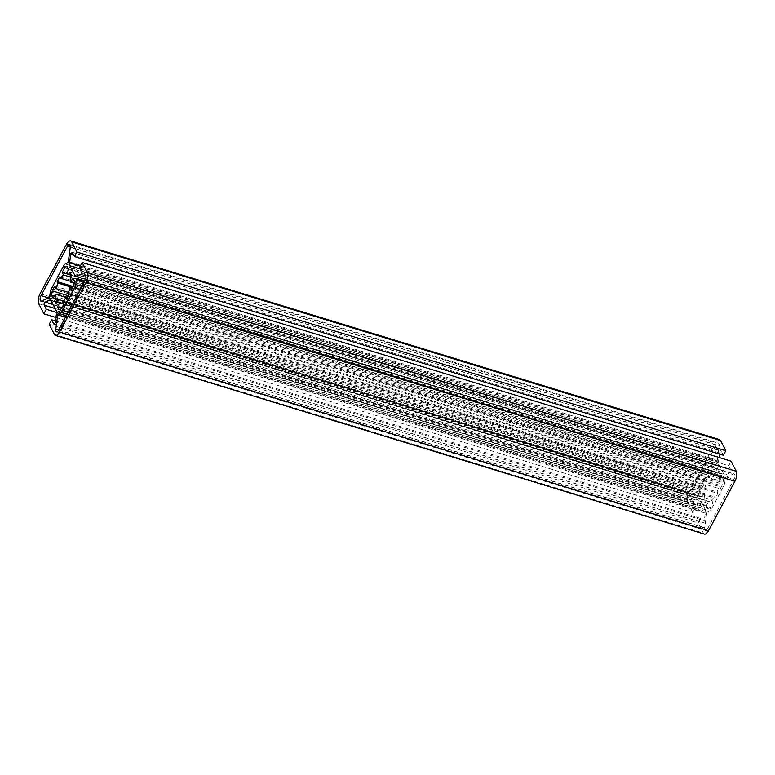 <?xml version="1.0" encoding="UTF-8"?>
<svg xmlns="http://www.w3.org/2000/svg" width="775" height="775" viewBox="0 0 775 775"><rect width="100%" height="100%" fill="white"/><g stroke="black" fill="none" stroke-linecap="round" stroke-linejoin="round"><path stroke-width="0.58" stroke-dasharray="3.88 2.91" d="M706.926 512.595A1.259 0.543 107 0 1 707.468 512.033A26.379 11.47 -73 0 0 709.735 511.025A5.028 2.18 -73 0 0 711.46 508.981L723.501 486.429A5.028 2.18 -73 0 0 724.615 483.174A26.379 11.47 -73 0 0 725.197 478.834A1.259 0.543 107 0 1 725.497 477.807A1.259 0.543 107 0 1 725.981 477.264L733.45 473.951A3.73 1.618 107 0 1 734.07 473.883A3.73 1.618 107 0 1 733.944 479.357L707.527 528.831A3.73 1.618 107 0 1 705.473 530.497A3.73 1.618 107 0 1 704.727 527.756L706.635 513.515A1.259 0.543 107 0 1 706.926 512.595M55.5 320.937L700.552 518.436L702.634 522.534A1.763 0.765 -73 0 0 702.896 522.767A1.763 0.765 -73 0 0 704.272 520.703L705.405 512.285A5.028 2.18 -73 0 0 705.124 509.272L700.096 499.4A5.028 2.18 -73 0 0 699.37 498.722A5.028 2.18 -73 0 0 698.537 498.8L694.129 500.766A1.763 0.765 -73 0 0 693.451 501.522A1.763 0.765 -73 0 0 693.131 503.857L695.223 507.954L692.802 512.488L687.667 502.394A7.537 3.274 107 0 1 689.014 492.377L715.393 442.971A7.537 3.274 107 0 1 719.549 439.599M723.366 455.245L721.273 451.147A1.763 0.765 -73 0 0 721.021 450.914A1.763 0.765 -73 0 0 720.053 451.699A1.763 0.765 -73 0 0 719.646 452.978L719.5 454.063M66.863 298.482L714.492 496.765A15.074 6.549 107 0 1 711.537 500.078L62.62 301.397M72.259 288.377L718.861 486.351A15.074 6.549 107 0 1 717.069 491.951L68.161 293.27M70.273 277.537L719.19 476.218A15.074 6.549 107 0 1 719.607 480.829L74.177 283.214M68.433 274.263L715.277 472.314A15.074 6.549 107 0 1 716.371 472.43A15.074 6.549 107 0 1 717.669 473.225L71.436 275.367M70.709 281.354L709.416 476.916A15.074 6.549 107 0 1 712.38 473.603L70.515 277.082M68.491 292.437L705.047 487.33A15.074 6.549 107 0 1 706.839 481.73L72.685 287.564M63.085 301.01L704.727 497.463A15.074 6.549 107 0 1 704.301 492.852L67.222 297.794M704.359 534.082A7.537 3.274 107 0 1 703.274 533.055L698.13 522.96L700.552 518.436M79.777 267.046L728.694 465.727L731.116 461.193M719.035 457.502L718.512 461.396A5.028 2.18 -73 0 0 718.793 464.409L723.811 474.281A5.028 2.18 -73 0 0 724.538 474.959A5.028 2.18 -73 0 0 725.371 474.881L729.788 472.915A1.763 0.765 -73 0 0 730.728 471.539A1.763 0.765 -73 0 0 730.777 469.824L728.694 465.727M55.965 317.498L692.802 512.488M56.565 312.412L695.223 507.954M49.222 324.279L698.13 522.96M717.282 460.166A1.259 0.543 107 0 1 716.449 461.648A26.379 11.47 -73 0 0 714.172 462.646A5.028 2.18 -73 0 0 712.448 464.7L700.406 487.252A5.028 2.18 -73 0 0 699.302 490.507A26.379 11.47 -73 0 0 698.721 494.847A1.259 0.543 107 0 1 697.926 496.417L690.467 499.73A3.73 1.618 107 0 1 689.847 499.797A3.73 1.618 107 0 1 689.973 494.324L716.391 444.85A3.73 1.618 107 0 1 718.444 443.184A3.73 1.618 107 0 1 719.19 445.925L717.282 460.166L68.365 261.485M717.069 491.951L717.795 493.375L715.218 498.199L714.492 496.765M719.607 480.829L721.816 476.683L723.327 479.657A22.611 9.833 107 0 1 722.726 484.142L720.169 488.918L718.861 486.351M717.669 473.225L718.89 470.929L720.411 473.922L719.19 476.218M712.38 473.603L711.072 471.035L713.62 466.25A22.611 9.833 107 0 1 715.974 465.203L717.485 468.168L715.277 472.314M706.839 481.73L706.122 480.306L708.689 475.482L709.416 476.916M704.301 492.852L702.092 496.998L700.581 494.024A22.611 9.833 107 0 1 701.191 489.538L703.739 484.762L705.047 487.33M711.537 500.078L712.845 502.646L710.288 507.431A22.611 9.833 107 0 1 707.943 508.478L706.432 505.513L708.641 501.367A15.074 6.549 107 0 1 707.546 501.251A15.074 6.549 107 0 1 706.248 500.456L705.027 502.752L703.497 499.759L704.727 497.463M63.928 303.974L708.641 501.367M706.248 500.456L63.821 303.761M61.719 308.121L706.432 505.513M59.026 309.797L707.943 508.478M63.928 303.965L712.845 502.646M61.38 308.75L710.288 507.431M57.273 301.901L703.497 499.759M56.11 304.071L705.027 502.752M54.831 286.082L703.739 484.762M53.184 298.317L702.092 496.998M54.328 296.157L700.581 494.024M68.307 295.769L701.191 489.538M59.782 276.801L708.689 475.482M73.237 286.537L706.122 480.306M68.568 269.487L717.485 468.168M68.452 274.282L711.072 471.035M68.122 268.615L713.62 466.25M67.057 266.522L715.974 465.203M71.503 275.241L720.411 473.922M69.973 272.248L718.89 470.929M71.261 290.238L720.169 488.918M72.908 278.002L721.816 476.683M74.419 280.976L723.327 479.657M73.809 285.462L722.726 484.142M68.878 294.694L717.795 493.375M66.311 299.518L715.218 498.199M66.311 315.735L707.468 512.033M84.872 280.976L725.981 477.264M53.107 304.498L694.129 500.766M72.366 252.466L721.273 451.147M54.357 334.374L703.274 533.055M81.869 271.143L730.777 469.824M80.871 274.234L729.788 472.915M76.463 276.2L725.371 474.881M76.628 276.123L723.811 474.281M80.813 269.07L718.793 464.409M80.338 265.999L718.512 461.396M73.77 255.227L719.646 452.978M66.485 244.29L715.393 442.971M40.097 293.696L689.014 492.377M38.75 303.713L687.667 502.394M55.161 308.528L693.131 503.857M51.102 300.574L698.537 498.8M51.189 300.719L700.096 499.4M56.207 310.591L705.124 509.272M56.488 313.604L705.405 512.285M55.354 322.022L704.272 520.703M54.328 324.037L702.634 522.534M67.532 262.967L716.449 461.648M70.273 247.244L719.19 445.925M70.302 247.041L716.391 444.85M48.544 297.939L689.973 494.324M41.55 301.049L690.467 499.73M49.019 297.736L697.926 496.417M49.803 296.166L698.721 494.847M50.385 291.826L699.302 490.507M51.499 288.571L700.406 487.252M63.54 266.019L712.448 464.7M65.265 263.975L714.172 462.646M58.716 329.966L704.727 527.756M58.609 330.15L707.527 528.831M85.027 280.676L733.944 479.357M85.638 275.609L733.45 473.951M84.039 282.526L725.197 478.834M81.966 286.411L724.615 483.174M80.319 289.501L723.501 486.429M68.278 312.054L711.46 508.981M67.096 314.272L709.735 511.025M65.517 317.217L706.635 513.515M72.104 252.233L721.021 450.914M67.454 273.749L716.371 472.43M75.63 276.278L724.538 474.959M50.462 300.041L699.37 498.722M53.979 324.086L702.896 522.767M58.629 302.57L707.546 501.251M69.527 244.503L718.444 443.184M40.93 301.117L689.847 499.797M56.556 331.816L705.473 530.497M85.153 275.202L734.07 473.883"/><path stroke-width="1.16" d="M58.009 313.914A1.259 0.543 107 0 1 58.551 313.352A26.379 11.47 -73 0 0 60.828 312.354A5.028 2.18 -73 0 0 62.552 310.3L74.594 287.748A5.028 2.18 -73 0 0 75.698 284.493A26.379 11.47 -73 0 0 76.279 280.153A1.259 0.543 107 0 1 76.589 279.126A1.259 0.543 107 0 1 77.074 278.583L84.533 275.27A3.73 1.618 107 0 1 85.153 275.202A3.73 1.618 107 0 1 85.027 280.676L58.609 330.15A3.73 1.618 107 0 1 56.556 331.816A3.73 1.618 107 0 1 55.81 329.075L57.718 314.834A1.259 0.543 107 0 1 58.009 313.914M46.306 309.273L43.884 313.807L38.75 303.713A7.537 3.274 107 0 1 40.097 293.696L66.485 244.29A7.537 3.274 107 0 1 70.641 240.918A7.537 3.274 107 0 1 71.726 241.945L76.87 252.04L74.448 256.564L72.366 252.466A1.763 0.765 -73 0 0 72.104 252.233A1.763 0.765 -73 0 0 71.135 253.018A1.763 0.765 -73 0 0 70.728 254.297L69.595 262.715A5.028 2.18 -73 0 0 69.876 265.728L74.904 275.6A5.028 2.18 -73 0 0 75.63 276.278A5.028 2.18 -73 0 0 76.463 276.2L80.871 274.234A1.763 0.765 -73 0 0 81.811 272.858A1.763 0.765 -73 0 0 81.869 271.143L79.777 267.046L82.198 262.512L87.333 272.606A7.537 3.274 107 0 1 85.986 282.623L59.607 332.029A7.537 3.274 107 0 1 55.451 335.401A7.537 3.274 107 0 1 54.357 334.374L49.222 324.279L51.634 319.755L53.727 323.853A1.763 0.765 -73 0 0 53.979 324.086A1.763 0.765 -73 0 0 55.354 322.022L56.488 313.604A5.028 2.18 -73 0 0 56.207 310.591L51.189 300.719A5.028 2.18 -73 0 0 50.462 300.041A5.028 2.18 -73 0 0 49.629 300.119L45.212 302.085A1.763 0.765 -73 0 0 44.533 302.841A1.763 0.765 -73 0 0 44.223 305.176L46.306 309.273L56.565 312.412M65.584 298.084A15.074 6.549 107 0 1 62.62 301.397L63.928 303.965L61.38 308.75A22.611 9.833 107 0 1 59.026 309.797L57.515 306.832L59.723 302.686A15.074 6.549 107 0 1 58.629 302.57A15.074 6.549 107 0 1 57.331 301.775L56.11 304.071L54.589 301.078L55.81 298.782A15.074 6.549 107 0 1 55.393 294.171L53.184 298.317L51.673 295.343A22.611 9.833 107 0 1 52.274 290.858L54.831 286.082L56.139 288.649A15.074 6.549 107 0 1 57.931 283.049L57.205 281.625L59.782 276.801L60.508 278.235A15.074 6.549 107 0 1 63.463 274.922L62.155 272.354L64.712 267.569A22.611 9.833 107 0 1 67.057 266.522L68.568 269.487L66.359 273.633A15.074 6.549 107 0 1 67.454 273.749A15.074 6.549 107 0 1 68.752 274.544L69.973 272.248L71.503 275.241L70.273 277.537A15.074 6.549 107 0 1 70.699 282.148L72.908 278.002L74.419 280.976A22.611 9.833 107 0 1 73.809 285.462L71.261 290.238L69.953 287.67A15.074 6.549 107 0 1 68.161 293.27L68.878 294.694L66.311 299.518L65.584 298.084L66.863 298.482M69.953 287.67L72.259 288.377M74.177 283.214L70.699 282.148M66.359 273.633L68.433 274.263M71.436 275.367L68.752 274.544M60.508 278.235L70.709 281.354M70.515 277.082L63.463 274.922M56.139 288.649L68.491 292.437M72.685 287.564L57.931 283.049M55.81 298.782L63.085 301.01M67.222 297.794L55.393 294.171M82.198 262.512L731.116 461.193L736.25 471.287A7.537 3.274 107 0 1 734.903 481.304L708.515 530.71A7.537 3.274 107 0 1 704.359 534.082L55.451 335.401M719.5 454.063L719.035 457.502M74.448 256.564L723.366 455.245L725.778 450.721L76.87 252.04M70.641 240.918L719.549 439.599A7.537 3.274 107 0 1 720.643 440.626L725.778 450.721M43.884 313.807L55.965 317.498M51.634 319.755L55.5 320.937M70.273 247.244L68.365 261.485A1.259 0.543 107 0 1 67.532 262.967A26.379 11.47 -73 0 0 65.265 263.975A5.028 2.18 -73 0 0 63.54 266.019L51.499 288.571A5.028 2.18 -73 0 0 50.385 291.826A26.379 11.47 -73 0 0 49.803 296.166A1.259 0.543 107 0 1 49.019 297.736L41.55 301.049A3.73 1.618 107 0 1 40.93 301.117A3.73 1.618 107 0 1 41.056 295.643L67.473 246.169A3.73 1.618 107 0 1 69.527 244.503A3.73 1.618 107 0 1 70.273 247.244M59.723 302.686L63.928 303.974M63.821 303.761L57.331 301.775M57.515 306.832L61.719 308.121M54.589 301.078L57.273 301.901M51.673 295.343L54.328 296.157M52.274 290.858L68.307 295.769M57.205 281.625L73.237 286.537M62.155 272.354L68.452 274.282M64.712 267.569L68.122 268.615M58.551 313.352L66.311 315.735M77.074 278.583L84.872 280.976M45.212 302.085L53.107 304.498M59.607 332.029L708.515 530.71M85.986 282.623L734.903 481.304M87.333 272.606L736.25 471.287M74.904 275.6L76.628 276.123M69.876 265.728L80.813 269.07M69.595 262.715L80.338 265.999M70.728 254.297L73.77 255.227M71.726 241.945L720.643 440.626M44.223 305.176L55.161 308.528M49.629 300.119L51.102 300.574M53.727 323.853L54.328 324.037M67.473 246.169L70.302 247.041M41.056 295.643L48.544 297.939M55.81 329.075L58.716 329.966M84.533 275.27L85.638 275.609M76.279 280.153L84.039 282.526M75.698 284.493L81.966 286.411M74.594 287.748L80.319 289.501M62.552 310.3L68.278 312.054M60.828 312.354L67.096 314.272M57.718 314.834L65.517 317.217"/></g></svg>

